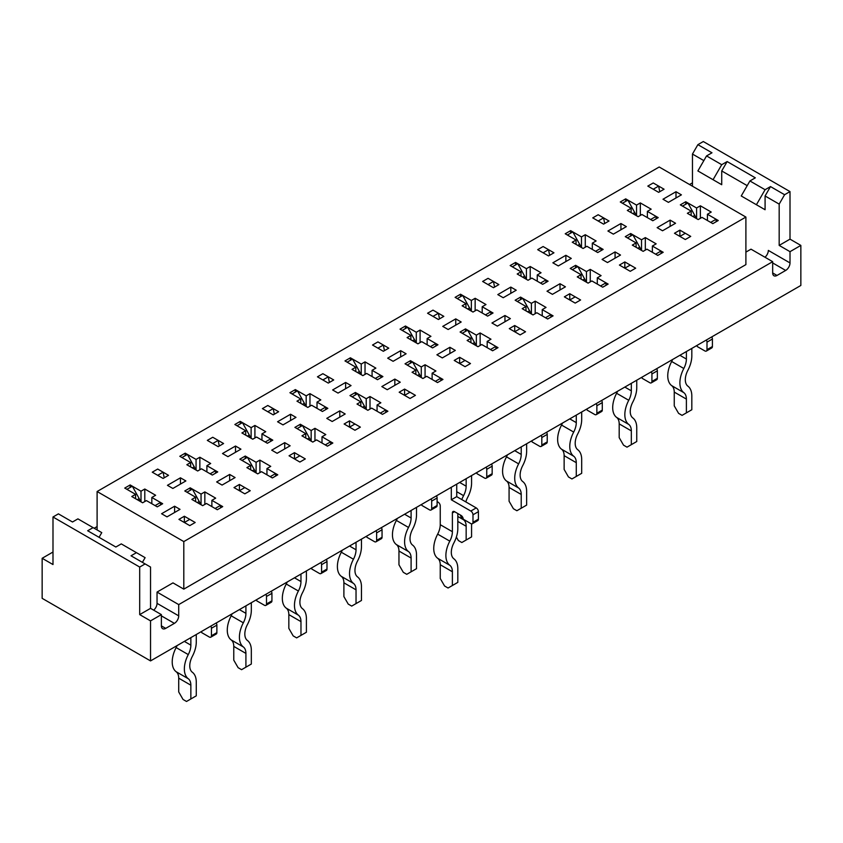 <?xml version="1.0" encoding="UTF-8"?>
<svg xmlns="http://www.w3.org/2000/svg" width="843" height="843" viewBox="0 0 843 843"><rect width="100%" height="100%" fill="white"/><g stroke="black" fill="none" stroke-linecap="round" stroke-linejoin="round"><path stroke-width="1.26" d="M150.539 660.912L800.85 285.461L800.85 245.408L790.007 239.149L779.174 245.408L779.174 204.111L765.086 195.976L770.502 186.588L765.086 189.717L756.413 204.733L765.086 209.738L765.086 195.976L770.502 186.588L784.591 194.722L790.007 191.593L790.007 239.149L779.174 245.408L779.174 204.111L784.591 194.722L790.007 191.593L790.007 239.149L800.85 245.408L800.85 285.461L150.539 660.912L42.15 598.34L150.539 660.912L150.539 620.87L161.371 614.61L150.539 608.351L150.539 567.054L131.023 555.79L136.45 552.66L131.023 555.79L145.112 563.925L139.696 567.054L139.696 614.61L150.539 608.351L150.539 567.054L145.112 563.925L139.696 567.054L139.696 614.61L150.539 620.87L161.371 614.61L150.539 608.351L139.696 614.61L150.539 620.87L150.539 660.912M626.349 226.641L620.933 223.511L607.919 231.014L613.346 234.143L626.349 226.641L620.933 223.511L607.919 231.014L613.346 234.143L626.349 226.641M620.933 229.77L620.933 223.511L620.933 229.77M410.878 339.771L410.878 335.398L407.085 337.579L417.928 343.839L421.721 341.647L432.554 347.906L437.97 344.776L427.138 338.528L430.931 336.336L420.088 330.077L416.294 332.268L405.462 326.009L400.035 329.139L410.878 335.398L407.085 337.579L417.928 343.839L421.721 341.647L432.554 347.906L437.97 344.776L427.138 338.528L430.931 336.336L420.088 330.077L416.294 332.268L416.294 342.901L416.294 332.268L405.462 326.009L400.035 329.139L410.878 335.398L410.878 339.771M454.229 360.425L465.073 366.684L470.489 363.554L459.656 357.295L454.229 360.425L465.073 366.684L459.656 363.554L459.656 357.295L454.229 360.425M487.18 347.664L487.18 341.404L490.974 339.213L480.141 332.953L476.348 335.145L465.505 328.886L460.088 332.016L470.921 338.275L467.127 340.467L477.97 346.715L481.764 344.534L492.597 350.783L498.023 347.664L487.18 341.404L490.974 339.213L480.141 332.953L476.348 335.145L476.348 345.778L476.348 335.145L465.505 328.886L460.088 332.016L470.921 338.275L467.127 340.467L477.97 346.715L481.764 344.534L492.597 350.783L498.023 347.664L487.18 341.404L487.18 347.664M542.239 315.872L542.239 309.613L546.032 307.421L535.2 301.162L531.406 303.354L520.563 297.094L515.147 300.224L525.979 306.483L522.186 308.675L533.029 314.934L536.822 312.742L547.665 319.002L553.082 315.872L542.239 309.613L546.032 307.421L535.2 301.162L531.406 303.354L531.406 313.996L531.406 303.354L520.563 297.094L515.147 300.224L525.979 306.483L522.186 308.675L533.029 314.934L536.822 312.742L547.665 319.002L553.082 315.872L542.239 309.613L542.239 315.872M180.012 509.351L174.596 506.221L161.593 513.735L167.009 516.864L180.012 509.351L174.596 506.221L161.593 513.735L167.009 516.864L180.012 509.351M185.871 480.942L180.455 477.812L167.441 485.326L172.868 488.455L185.871 480.942L180.455 477.812L167.441 485.326L172.868 488.455L185.871 480.942M681.407 194.849L675.991 191.719L662.988 199.233L668.404 202.362L681.407 194.849L675.991 191.719L662.988 199.233L668.404 202.362L681.407 194.849M675.559 223.258L670.132 220.128L657.129 227.642L662.545 230.771L675.559 223.258L670.132 220.128L657.129 227.642L662.545 230.771L675.559 223.258M235.081 477.57L229.654 474.44L216.651 481.943L222.067 485.073L235.081 477.57L229.654 474.44L216.651 481.943L222.067 485.073L235.081 477.57M240.929 449.161L235.513 446.031L222.499 453.534L227.926 456.664L240.929 449.161L235.513 446.031L222.499 453.534L227.926 456.664L240.929 449.161M290.14 445.778L284.713 442.649L271.709 450.162L277.126 453.292L290.14 445.778L284.713 442.649L271.709 450.162L277.126 453.292L290.14 445.778M295.988 417.369L290.572 414.24L277.568 421.753L282.985 424.883L295.988 417.369L290.572 414.24L277.568 421.753L282.985 424.883L295.988 417.369M345.198 413.987L339.782 410.857L326.768 418.37L332.195 421.5L345.198 413.987L339.782 410.857L326.768 418.37L332.195 421.5L345.198 413.987M351.046 385.578L345.63 382.448L332.627 389.961L338.043 393.091L351.046 385.578L345.63 382.448L332.627 389.961L338.043 393.091L351.046 385.578M400.256 382.206L394.84 379.076L381.826 386.579L387.253 389.708L400.256 382.206L394.84 379.076L381.826 386.579L387.253 389.708L400.256 382.206M406.105 353.797L400.688 350.667L387.685 358.17L393.101 361.299L406.105 353.797L400.688 350.667L387.685 358.17L393.101 361.299L406.105 353.797M455.315 350.414L449.899 347.284L436.895 354.798L442.312 357.917L455.315 350.414L449.899 347.284L436.895 354.798L442.312 357.917L455.315 350.414M461.174 322.005L455.747 318.875L442.744 326.389L448.16 329.508L461.174 322.005L455.747 318.875L442.744 326.389L448.16 329.508L461.174 322.005M510.373 318.622L504.957 315.493L491.954 323.006L497.37 326.136L510.373 318.622L504.957 315.493L491.954 323.006L497.37 326.136L510.373 318.622M516.232 290.213L510.805 287.084L497.802 294.597L503.218 297.727L516.232 290.213L510.805 287.084L497.802 294.597L503.218 297.727L516.232 290.213M565.432 286.831L560.015 283.712L547.012 291.214L552.428 294.344L565.432 286.831L560.015 283.712L547.012 291.214L552.428 294.344L565.432 286.831M571.291 258.422L565.874 255.292L552.86 262.805L558.287 265.935L571.291 258.422L565.874 255.292L552.86 262.805L558.287 265.935L571.291 258.422M620.501 255.05L615.074 251.92L602.071 259.423L607.487 262.552L620.501 255.05L615.074 251.92L602.071 259.423L607.487 262.552L620.501 255.05M658.646 186.092L653.23 189.222L647.814 186.092L653.23 182.963L647.814 186.092L658.646 192.341L664.063 189.222L653.23 182.963L647.814 186.092L658.646 192.341L664.063 189.222L653.23 182.963L658.646 186.092L659.742 191.719M690.733 236.398L679.89 230.139L674.474 233.269L685.306 239.528L690.733 236.398L685.306 233.269L679.89 236.398L679.89 230.139L674.474 233.269L685.306 239.528L679.89 236.398L679.89 230.139L690.733 236.398L685.306 239.528L690.733 236.398M195.186 522.491L184.354 516.243L178.937 519.372L189.77 525.621L195.186 522.491L189.77 519.372L184.354 522.491L184.354 516.243L178.937 519.372L189.77 525.621L184.354 522.491L184.354 516.243L195.186 522.491L189.77 525.621L195.186 522.491M163.11 472.185L157.694 475.315L152.267 472.185L157.694 469.056L152.267 472.185L163.11 478.445L168.526 475.315L157.694 469.056L152.267 472.185L163.11 478.445L168.526 475.315L157.694 469.056L163.11 472.185L164.206 477.812M218.168 440.394L212.752 443.523L207.325 440.394L212.752 437.264L207.325 440.394L218.168 446.653L223.585 443.523L212.752 437.264L207.325 440.394L218.168 446.653L223.585 443.523L212.752 437.264L218.168 440.394L219.264 446.021M250.255 490.71L239.412 484.451L233.996 487.581L244.828 493.84L250.255 490.71L244.828 487.581L239.412 490.71L239.412 484.451L233.996 487.581L244.828 493.84L239.412 490.71L239.412 484.451L250.255 490.71L244.828 493.84L250.255 490.71M305.314 458.919L294.47 452.659L289.054 455.789L299.887 462.048L305.314 458.919L299.887 455.789L294.47 458.919L294.47 452.659L289.054 455.789L299.887 462.048L294.47 458.919L294.47 452.659L305.314 458.919L299.887 462.048L305.314 458.919M273.227 408.613L267.811 411.732L262.394 408.613L267.811 405.483L262.394 408.613L273.227 414.861L278.643 411.732L267.811 405.483L262.394 408.613L273.227 414.861L278.643 411.732L267.811 405.483L273.227 408.613L274.323 414.24M328.285 376.821L322.869 379.951L317.453 376.821L322.869 373.691L317.453 376.821L328.285 383.08L333.712 379.951L322.869 373.691L317.453 376.821L328.285 383.08L333.712 379.951L322.869 373.691L328.285 376.821L329.381 382.448M360.372 427.127L349.529 420.868L344.113 423.997L354.956 430.257L360.372 427.127L354.956 423.997L349.529 427.127L349.529 420.868L344.113 423.997L354.956 430.257L349.529 427.127L349.529 420.868L360.372 427.127L354.956 430.257L360.372 427.127M415.43 395.346L404.587 389.087L399.171 392.216L410.014 398.476L415.43 395.346L410.014 392.216L404.587 395.346L404.587 389.087L399.171 392.216L410.014 398.476L404.587 395.346L404.587 389.087L415.43 395.346L410.014 398.476L415.43 395.346M383.344 345.029L377.927 348.159L372.511 345.029L377.927 341.9L372.511 345.029L383.344 351.289L388.771 348.159L377.927 341.9L372.511 345.029L383.344 351.289L388.771 348.159L377.927 341.9L383.344 345.029L384.44 350.656M438.413 313.238L432.986 316.367L427.57 313.238L432.986 310.119L427.57 313.238L438.413 319.497L443.829 316.367L432.986 310.119L427.57 313.238L438.413 319.497L443.829 316.367L432.986 310.119L438.413 313.238L439.498 318.865M525.547 331.763L514.715 325.503L509.288 328.633L520.131 334.892L525.547 331.763L520.131 328.633L514.715 331.763L514.715 325.503L509.288 328.633L520.131 334.892L514.715 331.763L514.715 325.503L525.547 331.763L520.131 334.892L525.547 331.763M580.606 299.982L569.773 293.722L564.357 296.852L575.189 303.101L580.606 299.982L575.189 296.852L569.773 299.982L569.773 293.722L564.357 296.852L569.773 299.982L569.773 293.722L580.606 299.982L575.189 303.101L580.606 299.982M635.675 268.19L624.832 261.931L619.415 265.06L630.248 271.32L635.675 268.19L630.248 265.06L624.832 268.19L624.832 261.931L619.415 265.06L630.248 271.32L624.832 268.19L624.832 261.931L635.675 268.19L630.248 271.32L635.675 268.19M493.471 281.457L488.044 284.586L482.628 281.457L488.044 278.327L482.628 281.457L493.471 287.716L498.887 284.586L488.044 278.327L482.628 281.457L493.471 287.716L498.887 284.586L488.044 278.327L493.471 281.457L494.556 287.084M548.53 249.665L543.113 252.795L537.686 249.665L543.113 246.535L537.686 249.665L548.53 255.924L553.946 252.795L543.113 246.535L537.686 249.665L548.53 255.924L553.946 252.795L543.113 246.535L548.53 249.665L549.625 255.292M603.588 217.873L598.172 221.003L592.745 217.873L598.172 214.744L592.745 217.873L603.588 224.133L609.004 221.003L598.172 214.744L592.745 217.873L603.588 224.133L609.004 221.003L598.172 214.744L603.588 217.873L604.684 223.5M636.107 242.91L632.313 245.102L643.146 251.351L646.939 249.17L657.782 255.418L663.199 252.289L652.366 246.04L656.16 243.848L645.316 237.589L641.523 239.781L630.68 233.522L625.264 236.651L636.107 242.91L632.313 245.102L643.146 251.351L646.939 249.17L657.782 255.418L663.199 252.289L652.366 246.04L656.16 243.848L645.316 237.589L641.523 239.781L641.523 250.413L641.523 239.781L630.68 233.522L625.264 236.651L636.107 242.91L636.107 247.284L636.107 242.91M135.575 494.335L131.782 496.527L142.625 502.786L146.419 500.594L157.251 506.854L162.678 503.724L151.835 497.465L155.628 495.273L144.796 489.014L141.002 491.206L130.159 484.946L124.743 488.076L135.575 494.335L135.575 498.719L135.575 494.335L131.782 496.527L142.625 502.786L146.419 500.594L157.251 506.854L162.678 503.724L151.835 497.465L151.835 503.724L151.835 497.465L155.628 495.273L144.796 489.014L141.002 491.206L130.159 484.946L124.743 488.076L135.575 494.335M195.629 497.212L191.835 499.404L202.668 505.663L206.461 503.471L217.304 509.73L222.721 506.601L211.878 500.342L215.671 498.15L204.838 491.901L201.045 494.082L190.202 487.834L184.786 490.963L195.629 497.212L195.629 501.596L195.629 497.212L191.835 499.404L202.668 505.663L206.461 503.471L217.304 509.73L222.721 506.601L211.878 500.342L211.878 506.601L211.878 500.342L215.671 498.15L204.838 491.901L201.045 494.082L190.202 487.834L184.786 490.963L195.629 497.212M691.165 211.119L687.372 213.311L698.204 219.57L701.998 217.378L712.841 223.637L718.257 220.508L707.425 214.248L711.218 212.057L700.375 205.797L696.581 207.989L685.749 201.73L680.322 204.86L691.165 211.119L687.372 213.311L698.204 219.57L701.998 217.378L712.841 223.637L718.257 220.508L707.425 214.248L711.218 212.057L700.375 205.797L696.581 207.989L696.581 218.632L696.581 207.989L685.749 201.73L680.322 204.86L691.165 211.119L691.165 215.502L691.165 211.119M631.122 208.242L627.329 210.434L638.162 216.683L641.955 214.501L652.798 220.75L658.214 217.631L647.371 211.372L651.165 209.18L640.332 202.921L636.539 205.112L625.696 198.853L620.279 201.983L631.122 208.242L627.329 210.434L638.162 216.683L641.955 214.501L652.798 220.75L658.214 217.631L647.371 211.372L651.165 209.18L640.332 202.921L636.539 205.112L636.539 215.745L636.539 205.112L625.696 198.853L620.279 201.983L631.122 208.242L631.122 212.615L631.122 208.242M576.054 240.034L572.26 242.215L583.103 248.474L586.897 246.282L597.74 252.542L603.156 249.412L592.313 243.153L596.106 240.972L585.274 234.712L581.48 236.904L570.637 230.645L565.221 233.774L576.054 240.034L572.26 242.215L583.103 248.474L586.897 246.282L597.74 252.542L603.156 249.412L592.313 243.153L596.106 240.972L585.274 234.712L581.48 236.904L581.48 247.536L581.48 236.904L570.637 230.645L565.221 233.774L576.054 240.034L576.054 244.407L576.054 240.034M520.995 271.815L517.202 274.007L528.045 280.266L531.838 278.074L542.671 284.333L548.098 281.204L537.254 274.944L541.048 272.753L530.215 266.493L526.422 268.685L515.579 262.426L510.163 265.556L520.995 271.815L517.202 274.007L528.045 280.266L531.838 278.074L542.671 284.333L548.098 281.204L537.254 274.944L541.048 272.753L530.215 266.493L526.422 268.685L526.422 279.328L526.422 268.685L515.579 262.426L510.163 265.556L520.995 271.815L520.995 276.198L520.995 271.815M465.937 303.606L462.143 305.798L472.986 312.058L476.78 309.866L487.612 316.125L493.039 312.995L482.196 306.736L485.989 304.544L475.146 298.285L471.353 300.477L460.52 294.218L455.104 297.347L465.937 303.606L462.143 305.798L472.986 312.058L476.78 309.866L487.612 316.125L493.039 312.995L482.196 306.736L485.989 304.544L475.146 298.285L471.353 300.477L471.353 311.12L471.353 300.477L460.52 294.218L455.104 297.347L465.937 303.606L465.937 307.99L465.937 303.606M355.82 367.179L352.026 369.371L362.859 375.63L366.652 373.438L377.495 379.698L382.912 376.568L372.079 370.309L375.873 368.117L365.03 361.868L361.236 364.05L350.403 357.801L344.977 360.93L355.82 367.179L355.82 371.563L355.82 367.179L352.026 369.371L362.859 375.63L366.652 373.438L377.495 379.698L382.912 376.568L372.079 370.309L372.079 376.568L372.079 370.309L375.873 368.117L365.03 361.868L361.236 364.05L350.403 357.801L344.977 360.93L355.82 367.179M300.761 398.971L296.968 401.163L307.8 407.422L311.594 405.23L322.437 411.489L327.853 408.36L317.021 402.1L320.814 399.909L309.971 393.649L306.178 395.841L295.335 389.582L289.918 392.712L300.761 398.971L300.761 403.354L300.761 398.971L296.968 401.163L307.8 407.422L311.594 405.23L322.437 411.489L327.853 408.36L317.021 402.1L317.021 408.36L317.021 402.1L320.814 399.909L309.971 393.649L306.178 395.841L295.335 389.582L289.918 392.712L300.761 398.971M245.703 430.762L241.909 432.954L252.742 439.203L256.535 437.022L267.379 443.27L272.795 440.151L261.952 433.892L265.745 431.7L254.913 425.441L251.119 427.633L240.276 421.374L234.86 424.503L245.703 430.762L245.703 435.136L245.703 430.762L241.909 432.954L252.742 439.203L256.535 437.022L267.379 443.27L272.795 440.151L261.952 433.892L261.952 440.151L261.952 433.892L265.745 431.7L254.913 425.441L251.119 427.633L240.276 421.374L234.86 424.503L245.703 430.762M190.634 462.544L186.84 464.735L197.683 470.995L201.477 468.803L212.32 475.062L217.736 471.932L206.893 465.673L210.687 463.492L199.854 457.233L196.061 459.424L185.218 453.165L179.801 456.295L190.634 462.544L190.634 466.927L190.634 462.544L186.84 464.735L197.683 470.995L201.477 468.803L212.32 475.062L217.736 471.932L206.893 465.673L206.893 471.932L206.893 465.673L210.687 463.492L199.854 457.233L196.061 459.424L185.218 453.165L179.801 456.295L190.634 462.544M250.687 465.431L246.894 467.612L257.726 473.871L261.52 471.68L272.363 477.939L277.779 474.809L266.946 468.56L270.74 466.369L259.897 460.109L256.103 462.301L245.26 456.042L239.844 459.172L250.687 465.431L250.687 469.804L250.687 465.431L246.894 467.612L257.726 473.871L261.52 471.68L272.363 477.939L277.779 474.809L266.946 468.56L266.946 474.809L266.946 468.56L270.74 466.369L259.897 460.109L256.103 462.301L245.26 456.042L239.844 459.172L250.687 465.431M305.746 433.639L301.952 435.831L312.785 442.09L316.578 439.898L327.421 446.158L332.837 443.028L322.005 436.769L325.798 434.577L314.955 428.318L311.162 430.51L300.329 424.25L294.902 427.38L305.746 433.639L305.746 438.023L305.746 433.639L301.952 435.831L312.785 442.09L316.578 439.898L327.421 446.158L332.837 443.028L322.005 436.769L322.005 443.028L322.005 436.769L325.798 434.577L314.955 428.318L311.162 430.51L300.329 424.25L294.902 427.38L305.746 433.639M360.804 401.848L357.01 404.039L367.854 410.299L371.647 408.107L382.48 414.366L387.896 411.236L377.063 404.977L380.857 402.785L370.014 396.526L366.22 398.718L355.388 392.459L349.961 395.588L360.804 401.848L360.804 406.231L360.804 401.848L357.01 404.039L367.854 410.299L371.647 408.107L382.48 414.366L387.896 411.236L377.063 404.977L377.063 411.236L377.063 404.977L380.857 402.785L370.014 396.526L366.22 398.718L355.388 392.459L349.961 395.588L360.804 401.848M415.862 370.066L412.069 372.248L422.912 378.507L426.706 376.315L437.538 382.574L442.965 379.445L432.122 373.186L435.915 371.004L425.072 364.745L421.279 366.937L410.446 360.678L405.03 363.807L415.862 370.066L415.862 374.44L415.862 370.066L412.069 372.248L422.912 378.507L426.706 376.315L437.538 382.574L442.965 379.445L432.122 373.186L432.122 379.445L432.122 373.186L435.915 371.004L425.072 364.745L421.279 366.937L410.446 360.678L405.03 363.807L415.862 370.066M581.048 274.692L577.255 276.883L588.087 283.143L591.881 280.951L602.724 287.21L608.14 284.08L597.297 277.821L601.091 275.629L590.258 269.381L586.465 271.562L575.621 265.313L570.205 268.443L581.048 274.692L577.255 276.883L588.087 283.143L591.881 280.951L602.724 287.21L608.14 284.08L597.297 277.821L601.091 275.629L590.258 269.381L586.465 271.562L586.465 282.205L586.465 271.562L575.621 265.313L570.205 268.443L581.048 274.692L581.048 279.075L581.048 274.692M745.897 217.062L659.194 166.998L97.103 491.522L183.806 541.585L745.897 217.062L745.897 264.618L183.806 589.141L745.897 264.618L745.897 217.062L659.194 166.998L97.103 491.522L97.103 529.941L97.103 491.522L183.806 541.585L183.806 589.141L172.973 582.882L157.04 592.081L157.04 603.346A6.133 3.541 -60 0 1 153.679 610.163A6.133 3.541 -60 0 0 157.04 603.346L157.04 592.081L178.716 604.6L772.673 261.678L750.997 249.17L745.897 252.11L750.997 249.17L772.673 261.678L772.673 272.942A6.133 3.541 -60 0 0 773.937 275.756A6.133 3.541 -60 0 1 772.673 272.942L772.673 261.678L178.716 604.6L178.716 615.864A6.133 3.541 -60 0 1 174.385 623.367L165.713 628.372A6.133 3.541 -60 0 1 162.646 628.678A6.133 3.541 -60 0 1 161.371 625.875L161.371 614.61L161.371 625.875A6.133 3.541 -60 0 0 162.646 628.678A6.133 3.541 -60 0 0 165.713 628.372L161.371 625.875L165.713 628.372L174.385 623.367L161.371 615.864L174.385 623.367A6.133 3.541 -60 0 0 178.716 615.864L157.04 603.346L178.716 615.864L178.716 604.6L157.04 592.081L172.973 582.882L183.806 589.141L183.806 541.585L745.897 217.062M707.425 220.508L707.425 214.248L707.425 220.508M700.375 218.316L700.375 205.797L700.375 218.316M685.749 204.238L685.749 201.73L685.749 204.238M625.696 201.361L625.696 198.853L625.696 201.361M640.332 215.439L640.332 202.921L640.332 215.439M647.371 217.631L647.371 211.372L647.371 217.631M630.68 236.019L630.68 233.522L630.68 236.019M645.316 250.108L645.316 237.589L645.316 250.108M703.304 141.529L790.007 191.593L703.304 141.529L697.888 144.659L711.977 152.794L706.55 155.923L711.977 152.794L697.888 144.659L692.461 154.048L703.842 160.623L692.461 154.048L692.461 186.208L692.461 154.048L697.888 144.659L703.304 141.529M52.993 516.991L139.696 567.054L52.993 516.991L52.993 564.547L42.15 558.287L42.15 598.34L42.15 558.287L52.993 564.547L52.993 516.991L58.409 513.861L52.993 516.991M52.993 552.028L42.15 558.287L52.993 552.028M652.366 252.289L652.366 246.04L652.366 252.289M575.621 267.811L575.621 265.313L575.621 267.811M570.637 233.142L570.637 230.645L570.637 233.142M482.196 312.995L482.196 306.736L482.196 312.995M475.146 310.804L475.146 298.285L475.146 310.804M460.52 296.725L460.52 294.218L460.52 296.725M520.563 299.602L520.563 297.094L520.563 299.602M535.2 313.68L535.2 301.162L535.2 313.68M525.979 310.867L525.979 306.483L525.979 310.867M590.258 281.889L590.258 269.381L590.258 281.889M597.297 284.08L597.297 277.821L597.297 284.08M174.596 512.481L174.596 506.221L174.596 512.481M180.455 484.072L180.455 477.812L180.455 484.072M675.991 197.979L675.991 191.719L675.991 197.979M670.132 226.388L670.132 220.128L670.132 226.388M229.654 480.7L229.654 474.44L229.654 480.7M235.513 452.291L235.513 446.031L235.513 452.291M284.713 448.908L284.713 442.649L284.713 448.908M290.572 420.499L290.572 414.24L290.572 420.499M339.782 417.116L339.782 410.857L339.782 417.116M345.63 388.707L345.63 382.448L345.63 388.707M394.84 385.325L394.84 379.076L394.84 385.325M400.688 356.916L400.688 350.667L400.688 356.916M449.899 353.544L449.899 347.284L449.899 353.544M455.747 325.135L455.747 318.875L455.747 325.135M504.957 321.752L504.957 315.493L504.957 321.752M510.805 293.343L510.805 287.084L510.805 293.343M560.015 289.96L560.015 283.712L560.015 289.96M565.874 261.551L565.874 255.292L565.874 261.551M615.074 258.179L615.074 251.92L615.074 258.179M141.002 501.848L141.002 491.206L141.002 501.848M144.796 501.532L144.796 489.014L144.796 501.532M201.045 504.725L201.045 494.082L201.045 504.725M204.838 504.409L204.838 491.901L204.838 504.409M592.313 249.412L592.313 243.153L592.313 249.412M585.274 247.22L585.274 234.712L585.274 247.22M537.254 281.204L537.254 274.944L537.254 281.204M530.215 279.012L530.215 266.493L530.215 279.012M427.138 344.776L427.138 338.528L427.138 344.776M420.088 342.595L420.088 330.077L420.088 342.595M361.236 374.692L361.236 364.05L361.236 374.692M365.03 374.376L365.03 361.868L365.03 374.376M306.178 406.484L306.178 395.841L306.178 406.484M309.971 406.168L309.971 393.649L309.971 406.168M251.119 438.265L251.119 427.633L251.119 438.265M254.913 437.96L254.913 425.441L254.913 437.96M196.061 470.057L196.061 459.424L196.061 470.057M199.854 469.741L199.854 457.233L199.854 469.741M256.103 472.934L256.103 462.301L256.103 472.934M259.897 472.628L259.897 460.109L259.897 472.628M311.162 441.152L311.162 430.51L311.162 441.152M314.955 440.836L314.955 428.318L314.955 440.836M366.22 409.361L366.22 398.718L366.22 409.361M370.014 409.045L370.014 396.526L370.014 409.045M421.279 377.569L421.279 366.937L421.279 377.569M425.072 377.253L425.072 364.745L425.072 377.253M480.141 345.472L480.141 332.953L480.141 345.472M470.921 342.648L470.921 338.275L470.921 342.648M130.159 487.454L130.159 484.946L130.159 487.454M190.202 490.331L190.202 487.834L190.202 490.331M185.218 455.663L185.218 453.165L185.218 455.663M515.579 264.934L515.579 262.426L515.579 264.934M465.505 331.394L465.505 328.886L465.505 331.394M405.462 328.507L405.462 326.009L405.462 328.507M410.446 363.175L410.446 360.678L410.446 363.175M350.403 360.298L350.403 357.801L350.403 360.298M355.388 394.967L355.388 392.459L355.388 394.967M295.335 392.09L295.335 389.582L295.335 392.09M300.329 426.758L300.329 424.25L300.329 426.758M240.276 423.881L240.276 421.374L240.276 423.881M245.26 458.539L245.26 456.042L245.26 458.539M72.498 521.996L77.914 518.866L101.761 532.628L99.052 537.328L101.761 532.628L77.914 518.866L72.498 521.996L58.409 513.861L72.498 521.996M87.672 530.753L93.088 527.623L87.672 530.753L115.849 547.023L87.672 530.753M142.404 562.355L145.112 557.666L121.276 543.893L115.849 547.023L121.276 543.893L145.112 557.666L142.404 562.355M706.55 175.955L721.724 184.712L713.062 179.707L721.724 164.691L727.151 161.561L721.724 170.95L721.724 184.712L697.888 170.95L706.55 155.923L721.724 164.691L727.151 161.561L755.328 177.831L749.912 180.96L741.239 195.976L765.086 209.738L765.086 195.976L779.174 204.111L784.591 194.722L770.502 186.588L765.086 189.717L756.413 204.733L741.239 195.976L749.912 180.96L765.086 189.717L749.912 180.96L755.328 177.831L727.151 161.561L721.724 170.95L721.724 184.712L706.55 175.955M749.912 200.982L765.086 209.738L749.912 200.982M747.204 185.65L721.724 170.95L747.204 185.65M764.97 257.241A6.133 3.541 120 0 0 768.331 250.413A6.133 3.541 120 0 1 764.97 257.241M790.007 262.932A6.133 3.541 -60 0 1 785.676 270.445L772.673 262.932L785.676 270.445L777.004 275.45A6.133 3.541 -60 0 1 773.937 275.756A6.133 3.541 -60 0 0 777.004 275.45L785.676 270.445A6.133 3.541 -60 0 0 790.007 262.932L790.007 251.667L779.174 245.408L790.007 251.667L800.85 245.408L790.007 251.667L790.007 262.932L768.331 250.413L790.007 262.932M97.103 526.569L94.174 528.255L97.103 526.569M692.461 182.836L689.542 184.522L692.461 182.836M627.434 237.905L632.851 234.775L639.7 247.168A7.661 4.426 60 0 1 640.849 250.023M661.102 253.501L661.028 251.045L655.612 254.175M572.376 269.686L577.792 266.557L584.631 278.959A7.661 4.426 60 0 1 585.79 281.815M606.043 285.292L605.969 282.826L600.553 285.956M517.317 301.478L522.734 298.348L529.573 310.751A7.661 4.426 60 0 1 530.732 313.607M550.985 317.084L550.911 314.618L545.495 317.748M462.249 333.27L467.675 330.14L474.514 342.532A7.661 4.426 60 0 1 475.663 345.388M495.926 348.865L495.853 346.41L490.436 349.539M407.19 365.051L412.617 361.932L419.456 374.324A7.661 4.426 60 0 1 420.604 377.179M440.868 380.657L440.794 378.201L435.378 381.321M352.132 396.842L357.548 393.713L364.397 406.115A7.661 4.426 60 0 1 365.546 408.971M385.799 412.448L385.736 409.983L380.309 413.112M297.073 428.634L302.489 425.504L309.339 437.907A7.661 4.426 60 0 1 310.487 440.752M330.741 444.24L330.677 441.774L325.25 444.904M242.015 460.426L247.431 457.296L254.28 469.688A7.661 4.426 60 0 1 255.429 472.544M275.682 476.021L275.608 473.566L270.192 476.695M256.557 599.7A3.066 1.77 -120 0 1 256.757 600.838L264.344 605.221A3.066 1.77 -120 0 0 265.872 605.379A3.066 1.77 -120 0 0 266.504 603.967L266.504 596.465A3.066 1.77 -120 0 0 265.872 594.326M245.914 605.854L245.914 613.356A14.816 8.556 -60 0 1 243.332 622.808A22.476 12.982 120 0 0 243.332 646.939A14.816 8.556 -60 0 1 245.914 653.409L245.914 667.171L251.33 664.042L251.33 650.28A22.476 12.982 -60 0 0 247.41 640.469A14.816 8.556 120 0 1 247.41 624.558A22.476 12.982 -60 0 0 251.33 610.227L251.33 602.724M265.872 605.379L271.288 602.25A3.066 1.77 -120 0 0 271.931 600.838L271.931 593.335A3.066 1.77 -120 0 0 271.288 591.196M181.972 457.538L187.388 454.409L194.227 466.811A7.661 4.426 -120 0 1 195.386 469.667M210.149 473.808L215.566 470.679L215.639 473.144M232.131 613.809A14.816 8.556 -60 0 1 231.193 615.801A22.476 12.982 120 0 0 231.193 639.932A14.816 8.556 -60 0 1 233.774 646.402L233.774 660.164L238.116 667.677L241.583 669.679L245.914 667.171M311.625 567.919A3.066 1.77 -120 0 1 311.815 569.057L319.402 573.43A3.066 1.77 -120 0 0 320.93 573.588A3.066 1.77 -120 0 0 321.573 572.186L321.573 564.673A3.066 1.77 -120 0 0 320.93 562.534M300.972 574.062L300.972 581.565A14.816 8.556 -60 0 1 298.39 591.017A22.476 12.982 120 0 0 298.39 615.158A14.816 8.556 -60 0 1 300.972 621.618L300.972 635.39L306.399 632.261L306.399 618.488A22.476 12.982 -60 0 0 302.479 608.688A14.816 8.556 120 0 1 302.479 592.777A22.476 12.982 -60 0 0 306.399 578.446L306.399 570.932M320.93 573.588L326.357 570.458A3.066 1.77 -120 0 0 326.989 569.057L326.989 561.543A3.066 1.77 -120 0 0 326.357 559.404M237.031 425.757L242.447 422.628L249.286 435.02A7.661 4.426 -120 0 1 250.445 437.875M265.208 442.027L270.624 438.897L270.698 441.353M287.189 582.018A14.816 8.556 -60 0 1 286.251 584.009A22.476 12.982 120 0 0 286.251 608.151A14.816 8.556 -60 0 1 288.833 614.61L288.833 628.372L293.174 635.885L296.641 637.888L300.972 635.39M366.684 536.127A3.066 1.77 -120 0 1 366.874 537.265L374.461 541.649A3.066 1.77 -120 0 0 375.989 541.796A3.066 1.77 -120 0 0 376.631 540.395L376.631 532.881A3.066 1.77 -120 0 0 375.989 530.753M356.031 542.27L356.031 549.784A14.816 8.556 -60 0 1 353.449 559.225A22.476 12.982 120 0 0 353.449 583.367A14.816 8.556 -60 0 1 356.031 589.826L356.031 603.599L361.457 600.469L361.457 586.696A22.476 12.982 -60 0 0 357.537 576.897A14.816 8.556 120 0 1 357.537 560.985A22.476 12.982 -60 0 0 361.457 546.654L361.457 539.141M375.989 541.796L381.415 538.666A3.066 1.77 -120 0 0 382.048 537.265L382.048 529.752A3.066 1.77 -120 0 0 381.415 527.623M292.089 393.966L297.505 390.836L304.355 403.239A7.661 4.426 -120 0 1 305.503 406.094M320.266 410.235L325.683 407.106L325.756 409.572M342.247 550.226A14.816 8.556 -60 0 1 341.31 552.218A22.476 12.982 120 0 0 341.31 576.359A14.816 8.556 -60 0 1 343.891 582.819L343.891 596.591L348.233 604.094L351.7 606.096L356.031 603.599M421.742 504.335A3.066 1.77 -120 0 1 421.932 505.473L429.519 509.857A3.066 1.77 -120 0 0 431.058 510.004A3.066 1.77 -120 0 0 431.69 508.603L431.69 501.1A3.066 1.77 -120 0 0 431.058 498.961M411.099 510.479L411.099 517.992A14.816 8.556 -60 0 1 408.507 527.444A22.476 12.982 120 0 0 408.507 551.575A14.816 8.556 -60 0 1 411.099 558.045L411.099 571.807L416.516 568.677L416.516 554.915A22.476 12.982 -60 0 0 412.596 545.105A14.816 8.556 120 0 1 412.596 529.193A22.476 12.982 -60 0 0 416.516 514.862L416.516 507.349M431.058 510.004L436.474 506.885A3.066 1.77 -120 0 0 437.106 505.473L437.106 497.971A3.066 1.77 -120 0 0 436.474 495.832M347.147 362.174L352.564 359.044L359.413 371.447A7.661 4.426 -120 0 1 360.562 374.303M375.325 378.444L380.751 375.314L380.815 377.78M397.306 518.445A14.816 8.556 -60 0 1 396.368 520.426A22.476 12.982 120 0 0 396.368 544.567A14.816 8.556 -60 0 1 398.96 551.037L398.96 564.799L403.291 572.313L406.758 574.315L411.099 571.807M476.801 472.544A3.066 1.77 -120 0 1 476.99 473.692L484.577 478.065A3.066 1.77 -120 0 0 486.116 478.223A3.066 1.77 -120 0 0 486.748 476.822L486.748 469.309A3.066 1.77 -120 0 0 486.116 467.17M466.158 478.698L466.158 486.2A14.816 8.556 -60 0 1 463.576 495.652A22.476 12.982 120 0 0 461.785 499.572M486.116 478.223L491.532 475.094A3.066 1.77 -120 0 0 492.164 473.692L492.164 466.179A3.066 1.77 -120 0 0 491.532 464.04M471.574 475.568L471.574 483.071A22.476 12.982 -60 0 1 467.654 497.412A14.816 8.556 120 0 0 465.831 501.912M402.206 330.393L407.622 327.263L414.471 339.655A7.661 4.426 -120 0 1 415.62 342.511M430.383 346.663L435.81 343.533L435.873 345.988M470.489 363.554L465.073 360.425L459.656 363.554L459.656 357.295L470.489 363.554L465.073 366.684L470.489 363.554M460.373 515.031A22.476 12.982 120 0 0 463.576 519.794A14.816 8.556 -60 0 1 466.158 526.253L466.158 540.015L471.574 536.896L471.574 523.84M456.358 537.065L458.35 540.521L461.816 542.523L466.158 540.015M531.859 440.763A3.066 1.77 -120 0 1 532.049 441.901L539.636 446.284A3.066 1.77 -120 0 0 541.174 446.432A3.066 1.77 -120 0 0 541.807 445.03L541.807 437.517A3.066 1.77 -120 0 0 541.174 435.378M521.216 446.906L521.216 454.419A14.816 8.556 -60 0 1 518.635 463.861A22.476 12.982 120 0 0 518.635 488.002A14.816 8.556 -60 0 1 521.216 494.462L521.216 508.234L526.633 505.105L526.633 491.332A22.476 12.982 -60 0 0 522.713 481.532A14.816 8.556 120 0 1 522.713 465.621A22.476 12.982 -60 0 0 526.633 451.29L526.633 443.776M541.174 446.432L546.591 443.302A3.066 1.77 -120 0 0 547.223 441.901L547.223 434.387A3.066 1.77 -120 0 0 546.591 432.259M457.264 298.601L462.691 295.471L469.53 307.874A7.661 4.426 -120 0 1 470.679 310.719M485.452 314.871L490.868 311.741L490.942 314.207M507.433 454.862A14.816 8.556 -60 0 1 506.495 456.853A22.476 12.982 120 0 0 506.495 480.995A14.816 8.556 -60 0 1 509.077 487.454L509.077 501.227L513.408 508.729L516.875 510.732L521.216 508.234M586.918 408.971A3.066 1.77 -120 0 1 587.118 410.109L594.705 414.493A3.066 1.77 -120 0 0 596.233 414.64A3.066 1.77 -120 0 0 596.865 413.239L596.865 405.736A3.066 1.77 -120 0 0 596.233 403.597M576.275 415.114L576.275 422.628A14.816 8.556 -60 0 1 573.693 432.069A22.476 12.982 120 0 0 573.693 456.211A14.816 8.556 -60 0 1 576.275 462.681L576.275 476.443L581.691 473.313L581.691 459.551A22.476 12.982 -60 0 0 577.771 449.74A14.816 8.556 120 0 1 577.771 433.829A22.476 12.982 -60 0 0 581.691 419.498L581.691 411.985M596.233 414.64L601.649 411.51A3.066 1.77 -120 0 0 602.292 410.109L602.292 402.606A3.066 1.77 -120 0 0 601.649 400.467M512.323 266.809L517.75 263.68L524.588 276.082A7.661 4.426 -120 0 1 525.737 278.938M540.511 283.079L545.927 279.95L546.001 282.416M562.492 423.07A14.816 8.556 -60 0 1 561.554 425.062A22.476 12.982 120 0 0 561.554 449.203A14.816 8.556 -60 0 1 564.136 455.663L564.136 469.435L568.467 476.948L571.944 478.95L576.275 476.443M641.976 377.179A3.066 1.77 -120 0 1 642.176 378.328L649.763 382.701A3.066 1.77 -120 0 0 651.291 382.859A3.066 1.77 -120 0 0 651.924 381.447L651.924 373.944A3.066 1.77 -120 0 0 651.291 371.805M631.333 383.333L631.333 390.836A14.816 8.556 -60 0 1 628.752 400.288A22.476 12.982 120 0 0 628.752 424.419A14.816 8.556 -60 0 1 631.333 430.889L631.333 444.651L636.75 441.521L636.75 427.759A22.476 12.982 -60 0 0 632.83 417.949A14.816 8.556 120 0 1 632.83 402.037A22.476 12.982 -60 0 0 636.75 387.706L636.75 380.204M651.291 382.859L656.708 379.729A3.066 1.77 -120 0 0 657.35 378.328L657.35 370.815A3.066 1.77 -120 0 0 656.708 368.676M567.392 235.018L572.808 231.899L579.647 244.291A7.661 4.426 -120 0 1 580.806 247.147M595.569 251.288L600.985 248.169L601.059 250.624M617.55 391.289A14.816 8.556 -60 0 1 616.612 393.281A22.476 12.982 120 0 0 616.612 417.411A14.816 8.556 -60 0 1 619.194 423.881L619.194 437.643L623.535 445.157L627.002 447.159L631.333 444.651M697.045 345.398A3.066 1.77 -120 0 1 697.235 346.536L704.822 350.909A3.066 1.77 -120 0 0 706.35 351.067A3.066 1.77 -120 0 0 706.992 349.666L706.992 342.153A3.066 1.77 -120 0 0 706.35 340.014M686.392 351.542L686.392 359.055A14.816 8.556 -60 0 1 683.81 368.496A22.476 12.982 120 0 0 683.81 392.638A14.816 8.556 -60 0 1 686.392 399.097L686.392 412.87L691.818 409.74L691.818 395.968A22.476 12.982 -60 0 0 687.899 386.168A14.816 8.556 120 0 1 687.899 370.256A22.476 12.982 -60 0 0 691.818 355.925L691.818 348.412M706.35 351.067L711.777 347.938A3.066 1.77 -120 0 0 712.409 346.536L712.409 339.023A3.066 1.77 -120 0 0 711.777 336.884M622.45 203.237L627.866 200.107L634.705 212.499A7.661 4.426 -120 0 1 635.864 215.355M650.627 219.507L656.044 216.377L656.117 218.832M672.609 359.497A14.816 8.556 -60 0 1 671.671 361.489A22.476 12.982 120 0 0 671.671 385.63A14.816 8.556 -60 0 1 674.252 392.09L674.252 405.862L678.594 413.365L682.061 415.367L686.392 412.87M201.498 631.491A3.066 1.77 -120 0 1 201.698 632.629L209.285 637.013A3.066 1.77 -120 0 0 210.813 637.16A3.066 1.77 -120 0 0 211.445 635.759L211.445 628.246A3.066 1.77 -120 0 0 210.813 626.117M190.855 637.635L190.855 645.148A14.816 8.556 -60 0 1 188.274 654.59A22.476 12.982 120 0 0 188.274 678.731A14.816 8.556 -60 0 1 190.855 685.201L190.855 698.963L196.271 695.833L196.271 682.071A22.476 12.982 -60 0 0 192.352 672.261A14.816 8.556 120 0 1 192.352 656.349A22.476 12.982 -60 0 0 196.271 642.018L196.271 634.505M210.813 637.16L216.229 634.031A3.066 1.77 -120 0 0 216.872 632.629L216.872 625.127A3.066 1.77 -120 0 0 216.229 622.988M126.903 489.33L132.33 486.2L139.169 498.603A7.661 4.426 -120 0 1 140.317 501.459M155.091 505.6L160.507 502.47L160.581 504.936M177.072 645.59A14.816 8.556 -60 0 1 176.134 647.582A22.476 12.982 120 0 0 176.134 671.723A14.816 8.556 -60 0 1 178.716 678.183L178.716 691.955L183.047 699.469L186.524 701.471L190.855 698.963M186.956 492.207L192.373 489.077L199.211 501.48A7.661 4.426 60 0 1 200.371 504.335M220.624 507.813L220.55 505.347L215.134 508.477M682.493 206.113L687.909 202.984L694.758 215.387A7.661 4.426 60 0 1 695.907 218.242M716.16 221.72L716.097 219.254L710.67 222.383M697.888 170.95L706.55 155.923L721.724 164.691L713.062 179.707L697.888 170.95M454.556 511.669A3.066 1.77 -120 0 0 453.028 511.522A3.066 1.77 -120 0 0 452.385 512.923L454.556 511.669L461.058 515.431A3.066 1.77 -120 0 1 463.228 519.183L470.815 523.566A3.066 1.77 -120 0 0 472.343 523.714A3.066 1.77 -120 0 0 472.986 522.312L472.986 514.799A3.066 1.77 -120 0 0 470.815 511.048L451.311 499.783L451.311 487.265M452.385 512.923L452.385 531.701A14.816 8.556 -60 0 1 449.804 541.143A22.476 12.982 120 0 0 449.804 565.284A14.816 8.556 -60 0 1 452.385 571.744L452.385 585.516L457.812 582.387L457.812 568.614A22.476 12.982 -60 0 0 453.892 558.814A14.816 8.556 120 0 1 453.892 542.903A22.476 12.982 -60 0 0 457.812 528.572L457.812 513.545M452.385 531.701L440.246 524.694L440.246 505.916A3.066 1.77 -120 0 0 438.086 502.165L437.106 501.596M472.343 523.714L477.77 520.584A3.066 1.77 -120 0 0 478.402 519.183L478.402 511.669A3.066 1.77 -120 0 0 476.232 507.918L456.727 496.653L456.727 484.135M451.311 499.783L456.727 496.653M440.246 524.694A14.816 8.556 -60 0 1 437.665 534.135A22.476 12.982 120 0 0 437.665 558.277A14.816 8.556 -60 0 1 440.246 564.736L440.246 578.509L444.588 586.011L448.054 588.014L452.385 585.516M777.004 275.45L772.673 272.942L777.004 275.45M639.7 247.168L637.803 248.263M584.631 278.959L582.734 280.055M529.573 310.751L527.676 311.847M474.514 342.532L472.617 343.628M419.456 374.324L417.559 375.42M364.397 406.115L362.501 407.211M309.339 437.907L307.442 438.992M254.28 469.688L252.384 470.784M245.914 613.356L239.412 609.605M266.504 603.967L271.931 600.838M266.504 596.465L271.931 593.335M192.33 467.907L194.227 466.811M243.332 622.808L231.193 615.801M243.332 646.939L231.193 639.932M245.914 653.409L233.774 646.402M300.972 581.565L294.47 577.813M321.573 572.186L326.989 569.057M321.573 564.673L326.989 561.543M247.389 436.116L249.286 435.02M298.39 591.017L286.251 584.009M298.39 615.158L286.251 608.151M300.972 621.618L288.833 614.61M356.031 549.784L349.529 546.022M376.631 540.395L382.048 537.265M376.631 532.881L382.048 529.752M302.458 404.334L304.355 403.239M353.449 559.225L341.31 552.218M353.449 583.367L341.31 576.359M356.031 589.826L343.891 582.819M411.099 517.992L404.587 514.241M431.69 508.603L437.106 505.473M431.69 501.1L437.106 497.971M357.516 372.543L359.413 371.447M408.507 527.444L396.368 520.426M408.507 551.575L396.368 544.567M411.099 558.045L398.96 551.037M466.158 486.2L459.656 482.449M486.748 476.822L492.164 473.692M486.748 469.309L492.164 466.179M412.575 340.751L414.471 339.655M463.576 495.652L456.727 491.701M463.576 519.794L457.812 516.464M466.158 526.253L457.812 521.438M521.216 454.419L514.715 450.657M541.807 445.03L547.223 441.901M541.807 437.517L547.223 434.387M467.633 308.959L469.53 307.874M518.635 463.861L506.495 456.853M518.635 488.002L506.495 480.995M521.216 494.462L509.077 487.454M576.275 422.628L569.773 418.876M596.865 413.239L602.292 410.109M596.865 405.736L602.292 402.606M522.692 277.178L524.588 276.082M573.693 432.069L561.554 425.062M573.693 456.211L561.554 449.203M576.275 462.681L564.136 455.663M631.333 390.836L624.832 387.085M651.924 381.447L657.35 378.328M651.924 373.944L657.35 370.815M577.75 245.387L579.647 244.291M628.752 400.288L616.612 393.281M628.752 424.419L616.612 417.411M631.333 430.889L619.194 423.881M686.392 359.055L679.89 355.293M706.992 349.666L712.409 346.536M706.992 342.153L712.409 339.023M632.808 213.595L634.705 212.499M683.81 368.496L671.671 361.489M683.81 392.638L671.671 385.63M686.392 399.097L674.252 392.09M190.855 645.148L184.354 641.397M211.445 635.759L216.872 632.629M211.445 628.246L216.872 625.127M137.272 499.699L139.169 498.603M188.274 654.59L176.134 647.582M188.274 678.731L176.134 671.723M190.855 685.201L178.716 678.183M199.211 501.48L197.315 502.576M694.758 215.387L692.862 216.482M472.986 522.312L478.402 519.183M472.986 514.799L478.402 511.669M470.815 511.048L476.232 507.918M449.804 541.143L437.665 534.135M449.804 565.284L437.665 558.277M452.385 571.744L440.246 564.736"/></g></svg>
